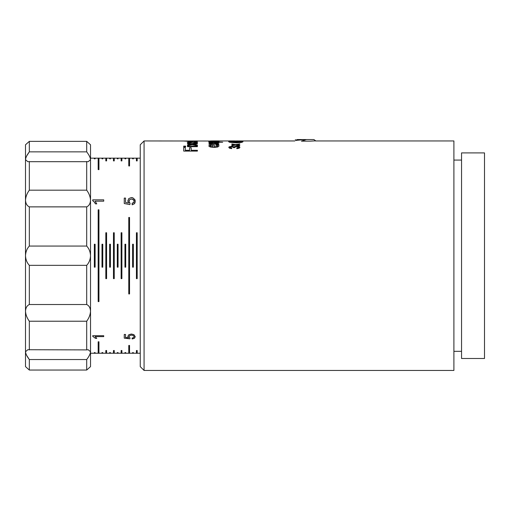 <?xml version="1.0" encoding="UTF-8"?>
<svg xmlns="http://www.w3.org/2000/svg" width="510" height="510" viewBox="0 0 510 510"><rect width="100%" height="100%" fill="white"/><g stroke="black" fill="none" stroke-linecap="round" stroke-linejoin="round"><path stroke-width="0.76" d="M144.075 370.451L144.075 140.951L140.25 144.776L140.25 366.626L144.075 370.451L453.9 370.451L453.9 140.951L315.486 140.951M461.55 351.326L453.9 351.326M461.55 152.904L461.55 358.498L484.5 358.498L484.5 152.904L461.55 152.904M86.7 349.905L27.808 349.72L25.5 351.766C25.704 353.87 26.979 356.464 29.325 359.544L86.7 359.544C89.046 356.464 90.321 353.87 90.525 351.766L88.217 349.72L86.7 349.905L86.7 321.224C89.046 317.998 90.321 314.644 90.525 311.164C90.321 307.842 89.046 305.63 86.7 304.521L29.325 304.521C26.979 305.63 25.704 307.842 25.5 311.164C25.704 314.644 26.979 317.998 29.325 321.224L86.7 321.224M26.705 155.913L29.325 151.852L29.325 141.359L25.5 144.776L25.5 366.626L29.325 370.043L86.7 370.043L90.525 366.626L90.525 255.701C90.321 251.774 89.046 248.561 86.7 246.062L29.325 246.062C26.979 248.561 25.704 251.774 25.5 255.701C25.704 259.628 26.979 262.841 29.325 265.34L86.7 265.34C89.046 262.841 90.321 259.628 90.525 255.701L90.525 200.239C90.321 196.758 89.046 193.405 86.7 190.179L29.325 190.179C26.979 193.405 25.704 196.758 25.5 200.239C25.704 203.554 26.979 205.772 29.325 206.875L86.7 206.875C89.046 205.772 90.321 203.554 90.525 200.239L90.525 159.636C90.321 157.533 89.046 154.938 86.7 151.852L29.325 151.852C26.979 154.938 25.704 157.533 25.5 159.636L27.808 161.683L88.217 161.683L90.525 159.636L90.525 144.776L86.7 141.359L86.7 151.852C89.046 154.938 90.321 157.533 90.525 159.636L90.525 158.164L94.35 158.164M29.325 349.905L29.325 321.224M29.325 370.043L29.325 359.544L26.705 355.489M94.35 353.239L90.525 353.239L90.525 351.766C90.321 353.87 89.046 356.464 86.7 359.544L86.7 370.043M86.7 265.34L86.7 304.521M86.7 206.875L86.7 246.062M29.325 246.062L29.325 206.875M29.325 304.521L29.325 265.34M86.7 161.498L86.7 190.179M29.325 141.359L86.7 141.359L29.325 141.359M29.325 190.179L29.325 161.498M135.246 336.715L133.913 334.656L131.344 334.024L128.788 334.745L127.793 336.441L128.482 337.849L125.536 337.467L125.536 334.452L124.255 334.452L124.255 338.162L129.878 338.818L130.044 338.028L128.985 336.728L129.648 335.567L131.465 335.108L133.403 335.586L134.136 336.715L133.62 337.626L132.071 338.085L132.186 338.965L134.404 338.302L135.246 336.715L133.913 334.707L131.344 334.069L128.788 334.789L127.793 336.485M132.071 338.085L133.62 337.575L134.136 336.664M128.985 336.683L130.044 338.028M124.255 334.452L125.536 334.452M125.536 337.422L128.412 337.798M118.065 353.277L118.065 352.601L117.3 352.601L117.3 353.277L118.065 353.277M117.3 352.601L118.065 352.601M109.65 352.601L109.65 353.277L110.415 353.277L110.415 352.601L109.65 352.563L110.415 352.601M124.95 352.601L124.95 353.277L125.715 353.277L125.715 352.601L124.95 352.563L125.715 352.601M95.115 353.277L95.115 352.601L94.35 352.601L94.35 353.277L95.115 353.277M94.35 352.601L95.115 352.601M102 352.601L102 353.277L102.765 353.277L102.765 352.601L102 352.563L102.765 352.601M133.365 353.277L133.365 352.601L132.6 352.601L132.6 353.277L133.365 353.277M132.6 352.601L133.365 352.601M96.772 338.379L95.147 336.625L103.721 336.625L103.721 335.707L92.724 335.707L92.724 336.307L95.472 338.379L96.772 338.379L95.147 336.581M92.724 335.707L103.721 335.707M118.065 158.801L118.065 158.125L117.3 158.125L117.3 158.801L118.065 158.839L117.3 158.801M109.65 158.801L110.415 158.839L110.415 158.125L109.65 158.125L109.65 158.801L110.415 158.801M124.95 158.801L125.715 158.839L125.715 158.125L124.95 158.125L124.95 158.801L125.715 158.801M95.115 158.801L95.115 158.125L94.35 158.125L94.35 158.801L95.115 158.839L94.35 158.801M102 158.801L102.765 158.839L102.765 158.125L102 158.125L102 158.801L102.765 158.801M133.365 158.801L133.365 158.125L132.6 158.125L132.6 158.801L133.365 158.839L132.6 158.801M129.54 165.935L129.54 158.125L128.775 158.125L128.775 165.935L129.54 165.98L128.775 165.935M114.24 160.86L114.24 158.125L113.475 158.125L113.475 160.905L114.24 160.905L113.475 160.86M114.24 350.542L113.475 350.542L113.475 353.277L114.24 353.277L114.24 350.497L113.475 350.542M106.59 160.86L106.59 158.125L105.825 158.125L105.825 160.905L106.59 160.905L105.825 160.86M106.59 350.542L105.825 350.542L105.825 353.277L106.59 353.277L106.59 350.497L105.825 350.542M137.19 160.86L137.19 158.125L136.425 158.125L136.425 160.905L137.19 160.905L136.425 160.86M137.19 350.542L136.425 350.542L136.425 353.277L137.19 353.277L137.19 350.497L136.425 350.542M121.89 160.86L121.89 158.125L121.125 158.125L121.125 160.905L121.89 160.905L121.125 160.86M121.89 350.542L121.125 350.542L121.125 353.277L121.89 353.277L121.89 350.497L121.125 350.542M98.94 341.808L98.175 341.808L98.175 353.277L98.94 353.277L98.94 341.764L98.175 341.808M98.175 169.594L98.94 169.639L98.94 158.125L98.175 158.125L98.175 169.594L98.94 169.594M129.54 345.468L128.775 345.468L128.775 353.277L129.54 353.277L129.54 345.423L128.775 345.468M133.913 198.435L131.344 197.568L128.788 198.556L127.793 200.978L128.482 203.044L125.536 202.457L125.536 198.084L124.255 198.084L124.255 203.528L129.878 204.593L130.044 203.331L128.985 201.335L129.648 199.646L131.465 198.996L133.403 199.671L134.136 201.31L133.62 202.693L132.071 203.42L132.186 204.829L134.404 203.758L135.246 201.31L133.652 198.262M128.788 198.556L131.344 197.568L132.727 197.784M129.017 200.921L129.279 202.508L130.044 203.331M129.68 199.62L129.138 200.417M133.671 199.971L131.465 198.996M132.071 203.42L134.009 202.062M134.519 203.598L132.186 204.829M135.15 200.494L135.131 202.336M134.927 202.923L134.595 203.484M134.889 199.633L135.042 200.028M117.3 244.226L117.3 267.176L118.065 267.176L118.065 244.226L117.3 244.226M114.24 232.751L113.475 232.751L113.475 278.651L114.24 278.651L114.24 232.751M105.825 278.651L106.59 278.651L106.59 232.751L105.825 232.751L105.825 278.651M137.19 232.751L136.425 232.751L136.425 278.651L137.19 278.651L137.19 232.751M110.415 267.176L110.415 244.226L109.65 244.226L109.65 267.176L110.415 267.176M125.715 267.176L125.715 244.226L124.95 244.226L124.95 267.176L125.715 267.176M94.35 244.226L94.35 267.176L95.115 267.176L95.115 244.226L94.35 244.226M121.125 278.651L121.89 278.651L121.89 232.751L121.125 232.751L121.125 278.651M98.94 209.801L98.175 209.801L98.175 301.601L98.94 301.601L98.94 209.801M128.775 293.951L129.54 293.951L129.54 217.451L128.775 217.451L128.775 293.951M102 244.226L102 267.176L102.765 267.176L102.765 244.226L102 244.226M133.365 267.176L133.365 244.226L132.6 244.226L132.6 267.176L133.365 267.176M96.772 203.879L95.147 201.189L103.721 201.189L103.721 199.844L92.724 199.844L92.724 200.71L94.184 201.903L95.472 203.879L96.772 203.879L95.147 201.189M94.235 201.966L93.508 201.24M93.47 201.201L92.903 200.819M95.472 203.879L94.898 202.84M218.873 144.375L218.873 143.884L214.959 143.31L218.873 142.806L218.873 142.449L213.626 143.119L208.953 142.494L208.953 142.845L212.389 143.323L208.953 143.807L208.953 144.311L213.715 143.527L218.873 144.419L213.715 143.565L208.953 144.311M212.389 143.361L208.953 142.845M218.873 142.806L215.099 143.329M208.73 145.892L210.114 146.963L213.996 147.409L217.764 146.969L219.096 145.86L218.255 145.038L215.896 144.63L215.679 145.101L217.713 145.86L216.846 146.51L214.34 146.816L214.34 144.617L210.082 144.955L208.73 145.93L210.114 146.963M211.083 145.273L212.963 145.095L212.963 146.784L210.885 146.498L210.114 145.885L211.083 145.273L210.114 145.924M219.096 145.86L217.764 147.007L213.996 147.409M217.713 145.898L215.679 145.101M212.963 145.133L211.083 145.312M211.057 141.895L210.05 141.659L210.993 141.461L217.713 141.665L211.057 141.895M222.672 142.226L217.846 141.984L219.096 141.652L218.452 141.423L213.837 141.244L209.387 141.41L208.73 141.64L210.241 142.003L208.953 142.226L222.672 142.264L208.953 142.226M210.241 142.041L208.73 141.64M217.713 141.703L210.05 141.697M219.096 141.652L217.846 142.022M229.87 147.377L231.585 146.765L234.581 147.664L235.033 146.803L238.189 146.823L238.846 147.364L236.691 148.142L236.869 148.652L239.101 148.238L239.955 147.371L238.96 146.478L236.525 146.147L233.829 146.81L231.61 146.313L229.156 146.823L228.767 147.39L229.513 148.174L231.604 148.601L231.846 148.091L229.87 147.377M233.414 147.575L232.962 147.033L231.585 146.803L229.87 147.416M234.581 147.664L233.395 147.607M238.846 147.409L236.557 146.644L234.428 147.371M239.955 147.371L239.101 148.282L236.869 148.69L236.691 148.142M231.846 148.091L231.604 148.639L229.513 148.219L228.767 147.39M235.11 142.086L233.025 141.888L233.338 141.627L238.68 141.901L235.11 142.086M238.68 141.939L232.777 141.812M239.19 141.633L239.796 141.493L238.285 141.232L229.373 141.359L228.607 141.703L229.685 142.258L236.257 142.819L241.275 142.449L242.556 142.08L242.983 141.684L242.505 141.366L239.623 141.111L241.874 141.684L241.243 142.124L236.136 142.621L232.866 142.488L229.698 141.71L232.082 141.251L238.087 141.353L231.878 141.372L233.038 141.525L231.667 141.786L232.26 142.016L236.43 142.335L239.394 142.118L239.783 141.933L238.546 141.652L239.19 141.633L238.546 141.691M239.783 141.933L236.43 142.373L231.667 141.786M232.643 141.557L231.878 141.499M238.546 141.487L232.082 141.289L229.698 141.748M241.874 141.723L239.623 141.193M242.983 141.684L241.275 142.488L236.257 142.857L229.685 142.296L228.607 141.703M239.796 141.493L239.19 141.672M185.321 150.297L185.321 147.396L183.708 147.396L183.708 151.1L197.402 151.1L197.402 150.297L191.18 150.297L191.18 147.753L189.567 147.753L189.567 150.297L185.321 150.297M197.402 151.1L183.708 151.1M197.402 146.128L187.482 146.128L187.482 146.67L197.402 146.67L197.402 146.128M197.402 146.67L187.482 146.67M187.259 142.335L188.636 142.915L192.525 143.17L196.286 142.921L197.625 142.322L196.784 141.907L194.418 141.716L196.242 142.322L192.869 142.832L192.869 141.71L188.611 141.869L187.259 142.373L188.636 142.915M189.612 142.022L191.486 141.933L191.486 142.819L188.636 142.335L189.612 142.022L188.636 142.373M197.625 142.322L196.286 142.959L192.525 143.17M196.242 142.36L194.208 141.939M191.486 141.971L189.612 142.06M189.567 141.315L196.242 141.168L189.567 141.315M197.402 140.964L183.708 141.028L192.448 141.55L196.968 141.346L197.625 141.174L196.146 141.021L197.402 140.964M197.402 141.021L197.013 141.06M197.625 141.174L192.448 141.589L187.259 141.181M196.242 141.206L188.649 141.213M187.852 141.066L183.708 141.028M187.482 143.839L190.918 144.426L187.482 145.012L187.482 145.611L192.244 144.674L197.402 145.688L197.402 145.101L193.488 144.413L197.402 143.794L197.402 143.342L192.149 144.177L187.482 143.399L187.482 143.877L190.918 144.464M197.402 145.688L192.244 144.712L187.482 145.611M197.402 143.794L193.602 144.432M185.64 146.128L183.708 146.128L183.708 146.67L185.64 146.67L185.64 146.128M185.64 146.67L183.708 146.67M228.958 140.913L234.747 140.913L229.162 140.951M239.247 140.951L236.787 140.913M239.949 140.951L239.235 140.913M239.764 145.898L239.764 145.414L236.634 144.834L239.764 144.298L239.764 143.903L235.563 144.63L231.827 143.954L231.827 144.343L234.581 144.846L231.827 145.337L231.827 145.828L235.639 145.057L239.764 145.936L235.639 145.095L231.827 145.828M234.581 144.885L231.827 144.343M239.764 144.298L236.742 144.853M216.189 140.951L217.776 141.002M216.189 140.913L214.512 140.913M218.509 140.913L212.581 140.913M212.007 141.034L144.075 140.951M212.141 140.913L210.12 140.983M214.933 141.123L218.873 140.939M216.259 141.142L214.933 141.162M218.299 141.091L216.259 141.181M219.096 140.977L218.299 141.13M218.305 140.913L218.873 140.913M310.252 141.155L301.416 141.155L306.446 139.549L313.905 139.549L315.684 140.836L310.252 141.155M297.209 139.549L306.446 139.549M295.8 140.103L295.258 139.753M295.736 140.467L295.736 140.027L298.426 139.549M295.8 140.428L304.725 139.549M219.026 140.951L229.219 140.951M234.715 140.951L236.787 140.951M239.228 140.951L294.901 140.951M453.9 160.076L461.55 160.076M95.115 353.239L98.175 353.239M98.94 353.239L102 353.239M102.765 353.239L105.825 353.239M106.59 353.239L109.65 353.239M110.415 353.239L113.475 353.239M114.24 353.239L117.3 353.239M118.065 353.239L121.125 353.239M121.89 353.239L124.95 353.239M125.715 353.239L128.775 353.239M129.54 353.239L132.6 353.239M133.365 353.239L136.425 353.239M137.19 353.239L140.25 353.239M95.115 158.164L98.175 158.164M98.94 158.164L102 158.164M102.765 158.164L105.825 158.164M106.59 158.164L109.65 158.164M110.415 158.164L113.475 158.164M114.24 158.164L117.3 158.164M118.065 158.164L121.125 158.164M121.89 158.164L124.95 158.164M125.715 158.164L128.775 158.164M129.54 158.164L132.6 158.164M133.365 158.164L136.425 158.164M137.19 158.164L140.25 158.164M234.715 140.913L229.219 140.913"/></g></svg>

